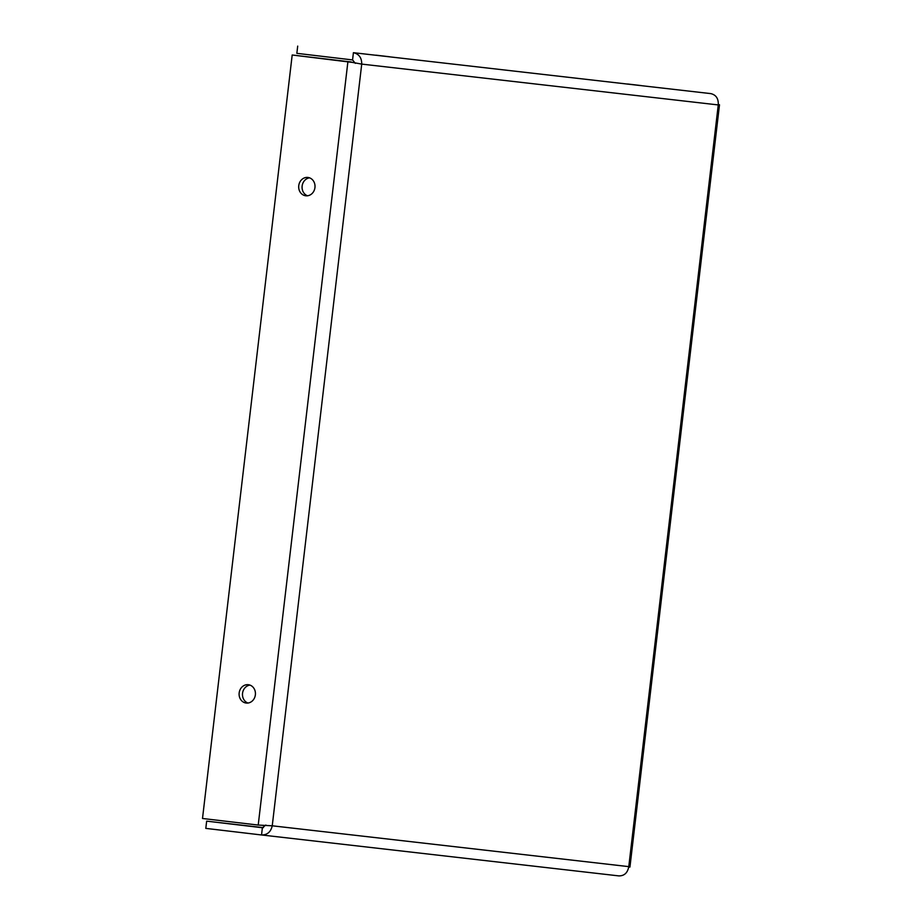 <?xml version="1.0" encoding="UTF-8"?>
<svg xmlns="http://www.w3.org/2000/svg" width="922" height="922" viewBox="0 0 922 922"><rect width="100%" height="100%" fill="white"/><g stroke="black" fill="none" stroke-linecap="round" stroke-linejoin="round"><path stroke-width="1.38" d="M249.989 685.104A9.232 8.16 -83.5 0 0 242.544 693.309A9.232 8.16 -83.5 0 0 247.926 703.037M239.167 692.918A9.232 8.16 96.5 0 1 248.318 684.712A9.232 8.16 96.5 0 1 255.371 694.808A9.232 8.16 96.5 0 1 246.209 703.048A9.232 8.16 96.5 0 1 239.167 692.918M309.573 177.842A9.232 8.16 -83.5 0 0 302.139 186.048A9.232 8.16 -83.5 0 0 307.522 195.787M298.751 185.656A9.232 8.16 96.5 0 1 307.902 177.45A9.232 8.16 96.5 0 1 314.955 187.546A9.232 8.16 96.5 0 1 305.804 195.787A9.232 8.16 96.5 0 1 298.751 185.656M627.675 84.006L641.136 85.573L627.675 84.006M375.934 55.17L389.384 56.738L375.934 55.17M352.976 62.477L292.193 54.997L347.917 61.59L361.724 64.102C361.77 57.786 358.992 53.983 353.414 52.692L710.793 93.618C716.094 94.874 718.584 98.642 718.261 104.935L719.471 104.797L718.33 104.37M355.327 63.353L352.561 59.93L296.849 53.338L297.702 46.1M352.561 59.93L353.414 52.692L710.793 93.618M263.462 827.645L206.655 821.145L205.802 828.382L261.514 834.975C267.242 835.021 270.826 831.967 272.244 825.801L258.218 825.063L202.506 818.482L292.193 54.997M351.294 61.97L347.917 61.59L258.218 825.063L262.989 825.351M628.723 867.176L629.922 867.037L628.781 866.634C627.64 872.823 624.344 875.912 618.893 875.9L261.571 834.975L618.893 875.9M265.847 825.04L262.367 827.737L261.548 834.975M262.367 827.737L206.655 821.145M718.261 104.935L361.724 64.102L272.244 825.801L628.781 866.634L718.261 104.935M629.945 867.049L719.494 104.797"/></g></svg>
